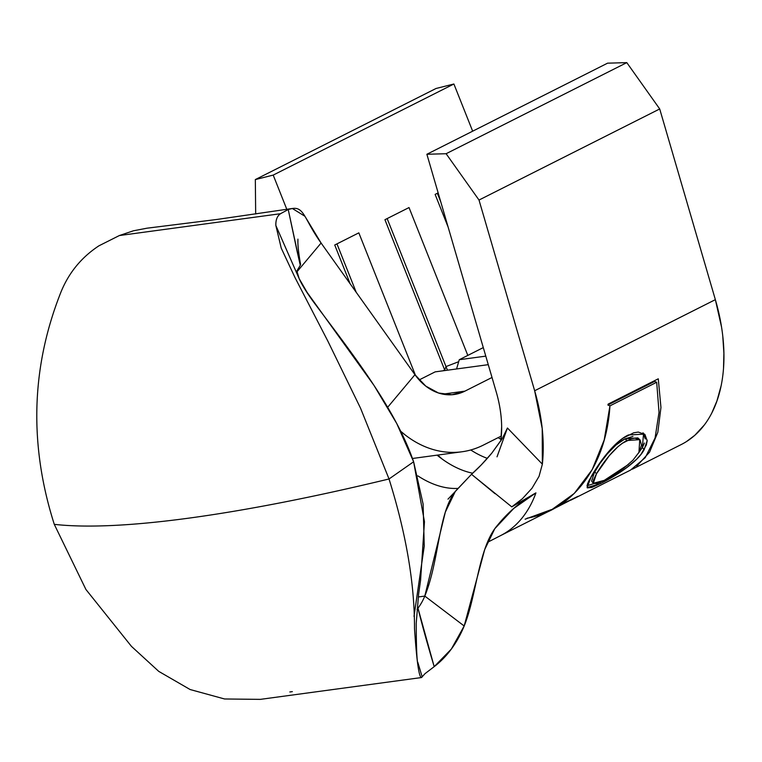 <?xml version="1.0" encoding="UTF-8"?>
<svg xmlns="http://www.w3.org/2000/svg" width="762" height="762" viewBox="0 0 762 762"><rect width="100%" height="100%" fill="white"/><g stroke="black" fill="none" stroke-linecap="round" stroke-linejoin="round"><path stroke-width="1.14" d="M483.298 347.596L459.257 359.721L485.785 356.13L459.257 359.721L483.298 347.596M488.28 364.665L435.159 371.866L419.157 379.933L435.159 371.866L488.28 364.665M442.798 394.144L464.906 391.144L492.014 377.476L464.906 391.144L451.971 394.735L438.512 393.011L425.787 386.115L414.957 374.704L387.648 407.289L414.957 374.704L321.088 243.03L414.957 374.704A57.798 43.948 -97.7 0 0 454.104 394.516A57.798 43.948 -97.7 0 0 464.906 391.144L442.798 394.144M456.562 368.97L459.257 359.721L456.562 368.97M501.348 436.026L483.46 445.046L501.348 436.026M400.698 431.244L405.232 434.988C413.271 441.236 421.748 445.827 430.692 448.77C439.626 451.714 448.589 452.866 457.6 452.228C466.601 451.59 475.221 449.199 483.46 445.046A115.586 87.897 -97.7 0 1 461.867 451.79A115.586 87.897 -97.7 0 1 400.698 431.244M296.932 271.853L321.088 243.03C302.609 217.122 304.476 204.14 288.227 209.521L292.351 208.483L304.924 216.275L321.088 243.03L296.932 271.853M300.285 265.319L296.856 270.958L299.114 278.53L275.854 225.495C275.692 219.78 277.254 215.856 280.521 213.712L288.227 209.521L300.285 265.319L296.856 270.958L299.114 278.53C301.809 284.636 306.61 292.418 313.506 301.895C351.473 352.72 395.021 407.737 413.623 461.772L389.03 478.974C406.127 533.61 414.623 583.463 414.499 628.517C416.919 664.578 419.481 680.676 422.177 676.818C419.481 680.676 416.919 664.578 414.499 628.517C414.623 583.463 406.127 533.61 389.03 478.974L413.623 461.772L396.754 423.539L373.98 385.391L307.153 292.465L299.114 278.53L275.854 225.495L281.226 248.117L295.056 277.673L327.86 341.128L360.55 408.213L389.03 478.974A743.045 122.453 161 0 1 54.273 524.342C29.242 445.608 31.09 369.151 59.817 294.98C67.58 274.253 80.62 257.861 98.936 245.812L119.339 235.553L98.936 245.812C80.62 257.861 67.58 274.253 59.817 294.98C31.09 369.151 29.242 445.608 54.273 524.342A743.045 122.453 -19 0 0 389.03 478.974L360.55 408.213L327.86 341.128L295.056 277.673L281.226 248.117L275.854 225.495C275.625 219.923 277.187 215.989 280.521 213.712L119.339 235.553L133.398 230.8L146.895 228.209L133.398 230.8L119.339 235.553L280.521 213.712L288.227 209.521L297.123 251.393L300.285 265.319L300.599 264.481C297.999 250.231 297.923 243.926 297.894 242.44L297.923 239.135M260.366 699.364L224.59 698.983L190.129 689.534L158.763 671.389L131.474 646.386L85.925 589.483L54.273 524.342L85.916 589.474L131.455 646.367L158.734 671.37L190.09 689.515L224.542 698.973L260.309 699.373L421.662 677.523L422.177 676.818L417.795 662.283M418.147 664.426C416.938 662.54 416.29 648.824 416.223 623.306L418.567 594.512L420.586 580.206L424.463 521.741L413.623 461.772L423.11 504.063L424.253 546.097L414.014 616.382M255.68 213.97L255.327 179.575L273.206 175.089L286.807 209.321L273.206 175.089L255.327 179.575L255.68 213.97M437.083 455.152A101.136 63.532 -116.8 0 0 472.697 473.212A101.136 63.532 63.2 0 1 438.083 455.962A101.136 63.532 63.2 0 1 437.083 455.152M457.857 488.404A101.136 63.532 63.2 0 1 417.871 475.869A101.136 63.532 63.2 0 0 457.857 488.404M632.346 469.192L681.161 444.579A158.934 99.841 -116.8 0 0 715.356 299.657L659.711 108.956L715.356 299.657L534.657 390.744L479.012 200.044L659.711 108.956L626.802 62.627L659.711 108.956L479.012 200.044L446.113 153.714L626.802 62.627L607.581 63.17L626.802 62.627L446.113 153.714L426.882 154.267L607.581 63.17L426.882 154.267L496.205 391.839A101.136 63.532 63.2 0 1 500.834 440.865M443.008 370.808L444.675 369.961A101.136 63.532 -116.8 0 0 444.903 370.542A101.136 63.532 63.2 0 1 444.675 369.961L443.008 370.808M487.337 458.372A101.136 63.532 63.2 0 1 470.735 449.98A101.136 63.532 -116.8 0 0 487.337 458.372M498.138 437.645A101.136 63.532 -116.8 0 0 501.015 439.379A101.136 63.532 63.2 0 1 498.138 437.645M500.853 440.836L501.653 426.615C501.51 415.395 499.701 403.803 496.205 391.839L426.882 154.267L446.113 153.714L479.012 200.044L534.657 390.744L715.356 299.657L721.481 326.765M722.786 336.328L723.9 353.339L723.519 367.922M721.033 386.105L716.918 400.993L711.975 412.594M704.117 425.215L694.811 435.293L686.486 441.56M436.026 88.487L453.895 84.001L472.659 131.188L453.895 84.001L273.206 175.089L453.895 84.001L436.026 88.487L255.327 179.575L436.026 88.487M542.363 464.163L507.444 428.006L542.363 464.163L542.22 428.596L534.657 390.744A158.934 99.841 63.2 0 1 542.363 464.163L539.048 476.326L532 488.252L522.361 498.758L511.778 506.873L535.934 492.881A158.934 99.841 63.2 0 1 500.463 535.667L549.259 511.073M608.086 404.136L658.273 378.809L608.086 404.136M438.15 192.872L435.131 194.405L448.17 227.2L435.131 194.405L438.15 192.872M467.811 355.406L409.023 207.559L384.934 219.704L444.675 369.961L384.934 219.704L409.023 207.559L467.811 355.406M415.547 375.514L358.835 232.858L334.737 245.002L350.177 283.835L334.737 245.002L358.835 232.858L415.547 375.514M507.444 428.006L497.024 456.829L507.444 428.006L502.31 438.493L491.776 453.161L501.682 439.512M445.999 366.579L444.675 369.961L445.999 366.579L387.153 218.58L445.999 366.579A118.481 74.428 -116.8 0 0 447.485 370.199A118.481 74.428 63.2 0 1 445.999 366.579L458.676 361.702L445.999 366.579M437.35 193.281L440.807 201.968L437.35 193.281M336.966 243.888L356.216 292.303L336.966 243.888M437.798 455.057A118.481 74.428 -116.8 0 0 442.341 459.191A118.481 74.428 63.2 0 1 437.798 455.057M500.348 535.724A158.934 99.841 -116.8 0 0 535.934 492.881L513.779 508.416L494.767 528.733L484.708 549.545L464.182 625.983C476.688 595.417 478.46 547.249 497.329 525.466C508.368 511.835 521.237 500.967 535.934 492.881L511.778 506.873L471.507 474.297L481.184 464.991L491.776 453.161C484.746 461.562 477.984 468.601 471.507 474.297L456 490.614C438.112 512.15 439.607 559.851 424.796 596.084L445.341 512.083L455.266 491.519L471.507 474.297L495.043 493.7M417.043 609.362L417.976 608.152A57.798 43.948 -97.7 0 0 424.796 596.084L418.271 596.97L424.796 596.084L464.182 625.983L451.361 649.043L434.197 666.655C427.091 642.947 421.691 623.449 417.976 608.152A57.798 43.948 82.3 0 0 424.796 596.084L464.182 625.983A115.586 87.897 -97.7 0 1 434.197 666.655L425.025 673.646L422.177 676.818M292.332 691.629L289.827 691.972M417.976 608.152L434.197 666.655M551.469 509.568L525.113 519.198M636.737 466.144L649.548 452.171L657.835 432.254L660.949 407.451L658.273 378.809M607.866 405.022L654.615 381.429L656.692 382.267L654.615 381.429L607.866 405.022L609.943 405.86L607.866 405.022M656.692 382.267L609.943 405.86L656.692 382.267L659.025 412.29L655.082 437.95L645.243 457.648L630.669 469.983M551.278 510.016L574.281 493.424L592.188 469.668L604.209 439.941L609.943 405.86C606.4 464.753 573.929 510.092 527.142 518.17M646.319 445.027L641.004 454.323L636.756 459.115L625.621 468.478L612.762 476.879L600.761 483.46L591.855 487.432L587.359 487.88L587.397 484.194L588.874 480.832L597.789 465.973L606.714 453.914L617.277 442.674L622.878 438.245L633.66 432.816L638.308 432.064L644.957 434.521L647.176 440.827L646.319 445.027M577.634 496.748L570.9 500.129L577.634 496.748M551.288 510.045L577.967 496.329L555.088 507.406M603.79 483.556L630.307 470.211M603.371 483.765L610.657 480.098M600.761 483.46L587.092 487.613L591.207 476.583C598.075 464.41 613.41 442.027 628.412 434.95L644.538 434.121L647.195 440.512L644.195 449.609C637.746 462.124 615.382 476.202 600.761 483.46L600.075 482.336L600.761 483.46M586.931 485.804L593.693 483.67M638.356 453.304L642.366 447.532L644.195 449.609L642.366 447.532L643.557 433.397M638.489 453.095L642.366 447.532L644.442 443.046M645.271 438.941L642.985 432.797M592.817 475.164L600.046 463.325L607.304 453.885L615.953 445.046L625.002 438.874L632.946 436.445M591.617 481.003L594.655 471.707L596.475 473.783L594.655 471.707C600.589 461.667 612.429 445.056 625.002 438.874L626.993 440.531C614.724 446.456 602.294 463.772 596.475 473.783L593.293 483.318L604.314 480.346L613.953 474.936L624.173 467.897L632.993 460.124L638.947 452.371L639.747 439.636L626.993 440.531L625.002 438.874L637.842 437.902M638.947 452.371L641.499 445.265L640.147 440.045L634.984 438.14L631.25 438.798L622.506 443.208L617.934 446.742L609.257 455.686L596.475 473.783L593.436 480.089L593.398 483.451L597.008 483.489L604.314 480.346L628.336 464.515M412.461 458.486L461.372 451.856M292.351 208.483L217.075 219.437L146.885 228.209M500.453 535.676L487.404 542.373M447.989 499.148L455.266 491.519M574.519 498.338L603.666 483.641M639.747 439.636L637.88 437.931M593.293 483.318L591.598 480.974"/></g></svg>

